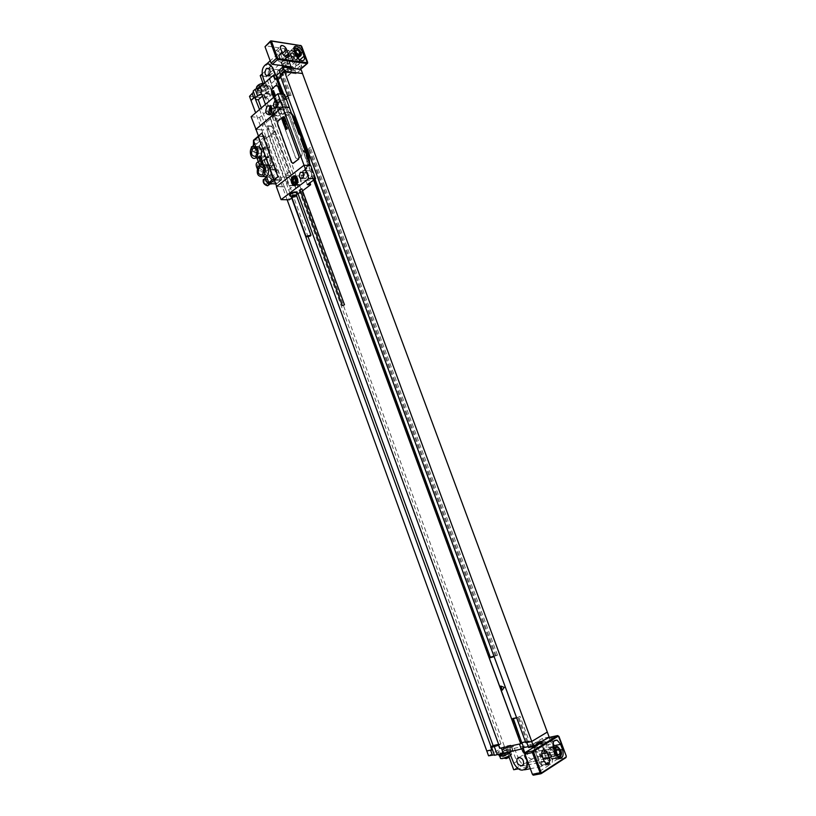<?xml version="1.0" encoding="UTF-8"?>
<svg xmlns="http://www.w3.org/2000/svg" width="816" height="816" viewBox="0 0 816 816"><rect width="100%" height="100%" fill="white"/><g stroke="black" fill="none" stroke-linecap="round" stroke-linejoin="round"><path stroke-width="0.61" stroke-dasharray="4.08 3.06" d="M275.441 79.111L278.154 79.336M277.868 79.305L276.889 79.183L277.593 78.571M280.826 74.389L283.438 74.715L281.928 70.615L279.143 70.247M280.01 75.113L283.438 74.715M249.512 96.359L267.76 98.246L272.503 94.146L265.985 76.327L289.374 55.6L290.496 58.619L295.453 54.233L293.505 51.082L288.14 50.286L291.343 53.642L295.453 54.233M265.108 88.658L264.374 86.649L265.108 88.658L259.019 90.688L257.825 93.187C258.621 96.145 269.239 92.738 269.066 89.587L270.596 88.25L272.575 88.475L266.761 93.534L272.503 94.146M275.4 75.205L276.828 78.683L265.404 88.689M276.828 78.683L284.631 72.277L282.713 67.106M301.063 69.462L296.106 73.746L284.631 72.277M279.929 72.369L281.928 70.615M253.154 91.066L253.511 92.055M283.04 69.462L282.356 70.91C283.529 71.92 285.325 71.645 287.732 70.074L288.425 68.615C287.242 67.606 285.447 67.891 283.04 69.462M264.965 95.656L264.323 96.971C265.465 97.92 267.22 97.645 269.555 96.145L270.198 94.819C269.056 93.871 267.301 94.156 264.965 95.656M269.902 94.013L269.882 93.942C268.658 93.075 266.924 93.381 264.659 94.85L264.027 96.166C265.18 97.114 266.924 96.839 269.26 95.329L269.902 94.013L270.198 94.819M264.914 93.871L267.75 92.83L267.546 93.646L264.914 93.871L264.007 96.094M285.192 67.361L282.734 68.626L282.04 70.074C283.223 71.084 285.019 70.808 287.416 69.238L288.109 67.779L288.425 68.615M285.865 66.565L285.651 67.463L282.948 67.677L283.346 67.116M549.26 756.779L550.627 760.461L545.394 763.807L545.771 758.982L549.26 756.779L556.043 755.443L556.726 759.594L552.197 762.501L552.565 757.656L556.043 755.443M551.524 737.939L550.831 737.103L558.134 735.563L558.827 736.409L551.524 737.939L558.766 757.401L558.185 759.308L558.419 757.625L551.177 738.154L550.025 737.348M548.893 737.593L550.637 740.918L547.148 743.07L545.975 743.141L544.017 740.438M543.262 740.602L543.905 742.315L550.637 740.918M549.137 737.001L542.456 738.409L543.262 740.581M296.106 73.746L294.902 70.513L296.769 68.891M297.004 68.697L299.89 66.188L295.79 65.627L294.862 68.411M300.727 68.666L299.89 66.188M282.173 65.637L277.858 53.938L279.449 54.172L285.467 48.776L265.496 45.798L270.861 40.892L300.349 45.441L301.553 46.583L296.177 51.337L294.576 50.143L295.769 51.275L301.726 67.279L301.288 68.187M267.76 98.246L504.421 746.456L510.765 745.11L518.65 766.663L550.627 760.461M278.205 70.258C276.022 74.562 276.675 76.949 280.153 77.408L280.704 77.041C282.897 72.757 282.254 70.37 278.776 69.87L278.205 70.258M283.081 63.566L287.222 76.123L291.485 72.42L286.569 60.476L283.081 63.566L287.222 76.123M272.054 73.307L268.658 76.316L272.728 88.72L276.879 85.119L272.054 73.307L269.066 76.367L273.136 88.771L277.287 85.17L272.473 73.358M538.295 760.502L533.327 745.569L521.128 748.099L527.024 762.705L538.295 760.502L533.327 745.569M533.674 745.355L521.475 747.884L527.371 762.491L538.642 760.277M532.277 759.186C528.523 758.574 526.963 756.259 527.595 752.25L529.247 750.955C532.981 751.546 534.551 753.851 533.939 757.88L532.277 759.186M513.794 763.256L519.078 760.012L513.611 746.416L509.837 747.874C508.45 747.038 497.046 751.414 497.75 752.505L500.065 752.515L506.899 749.873L507.634 751.873M506.899 749.873L532.634 744.365L540.875 766.693L530.339 768.703M522.801 748.139L522.311 746.66M504.155 753.994L498.923 754.82L500.167 753.627C505.114 751.189 508.582 750.159 510.581 750.547L508.643 752.128M510.581 750.547L511.03 751.76L509.684 753.015M499.361 756.034L500.606 754.831C505.553 752.393 509.031 751.363 511.03 751.76M509.276 751.995L512.866 749.843L510.714 750.292C509.327 749.445 497.913 753.821 498.627 754.933M511.897 747.446L512.866 749.843M519.078 760.012L522.811 765.092M522.903 765.153L528.615 766.877L518.211 768.876M524.515 769.814L525.167 769.427M527.36 760.604L524.892 753.158M523.158 747.925L522.668 746.446M504.421 746.456L488.549 755.82M528.268 746.65L530.971 746.089L528.595 747.538M542.456 738.409L532.634 744.365M513.611 746.416L505.787 748.058L510.765 745.11M532.573 745.814L531.216 745.804L537.938 743.386L532.573 745.814M503.105 748.435L508.327 746.069L503.105 748.435M503.462 749.414L502.228 749.404L508.684 747.048L503.462 749.414M505.145 750.71L507.144 749.527C504.849 750.261 504.186 750.659 505.145 750.71M531.665 746.905L531.593 746.824C532.175 745.997 533.96 745.192 536.948 744.386L538.315 744.396M536.357 745.712L538.295 744.529L536.03 747.772C537.509 747.109 537.734 746.844 536.683 746.966C534.276 747.731 533.613 748.139 534.674 748.19L536.03 747.772M287.15 199.736L255.643 112.832M280.735 77.081L283.499 74.837L280.786 77.204M254.725 97.257L255.918 99.542M314.68 179.438L304.256 151.093L303.011 151.011L283.897 99.001L285.865 99.878L283.856 94.421M284.437 99.736L276.889 79.183M521.771 742.774L520.934 743.274L511.877 718.621L520.016 716.326L516.742 717.866L494.108 656.625M513.376 718.641L513.111 717.927M490.406 657.441L489.488 657.706L490.345 657.288M489.488 657.706L303.521 151.664L304.939 151.745L306.459 150.552M315.017 179.183L304.939 151.745M285.865 99.878L291.098 95.441L287.64 95.819M283.897 99.001L285.712 97.461M512.938 718.743L511.724 719.018M282.061 94.228L313.63 180.152M285.151 99.134L283.407 94.37M512.815 718.406L511.877 718.621M493.945 656.186L497.485 655.187L494.19 656.605M520.934 743.274L521.883 743.07M304.256 151.093L303.521 151.664M519.629 743.998L522.016 742.631M525.8 742.703L529.145 741.122L530.971 746.089M526.901 742.468L529.145 741.122M525.504 741.887L529.145 741.061L520.016 716.326M525.484 741.836L529.145 741.061M491.803 749.986L491.028 746.762M291.098 95.441L283.499 74.837M307.489 149.736L310.304 147.523L306.908 147.941L287.701 95.768M497.485 655.187L310.304 147.523M289.68 95.288L282.071 74.654M527.921 741.805L518.782 717.019M496.22 655.799L308.897 147.431M288.956 95.9L281.357 75.276M526.952 741.999L517.834 717.244M495.302 656.064L308.152 148.022M302.563 136.364L302.797 136.986M303.011 151.011L305.816 148.808M498.658 744.376L500.973 743.876L498.913 745.079M259.529 109.487L291.7 198.043M262.436 96.166L264.17 94.656L261.803 94.401M308.183 236.997L261.273 107.987M500.973 743.876L264.17 94.656M265.445 104.407L297.891 193.453M276.675 85.262L272.248 88.658L271.595 91.922L295.78 157.998L297.86 159.028L301.634 156.08L302.328 152.837L280.745 94.085M274.982 101.398L295.698 157.988L297.779 159.028L301.543 156.08L302.236 152.837L280.663 94.075M273.533 97.441L274.961 101.357M543.905 742.315L539.233 744.549L537.275 741.856L534.082 743.794L540.029 742.55M533.603 775.118L550.504 764.245L542.222 765.826L541.059 765.041L533.827 745.457L534.082 743.794M542.222 765.826L540.875 766.693M518.65 766.663L513.703 769.743M545.394 763.807L552.197 762.501M508.858 756.452L505.787 748.058M544.303 749.873L549.331 763.45L550.504 764.245M544.211 749.629L542.038 743.753L542.293 742.081M537.275 741.856L543.211 740.612M539.356 754.31L541.304 759.584C542.263 763.858 541.385 765.898 538.662 765.694L536.255 762.766L534.307 757.462C533.358 753.209 534.235 751.179 536.928 751.373L539.356 754.31L541.722 753.841M554.339 747.293L555.686 750.924C557.063 756.891 555.869 759.757 552.106 759.512L548.689 755.351L546.751 750.118C545.394 744.182 546.577 741.326 550.3 741.571L552.962 744.059M555.339 751.148L552.248 747.405C550.382 746.844 549.158 747.803 548.546 750.292L548.158 749.231C547.342 745.671 548.056 743.968 550.3 744.11L552.371 746.609L554.299 751.801C555.125 755.381 554.411 757.105 552.157 756.952L550.096 754.453L548.546 750.292L549.046 755.126L552.116 758.87C555.512 759.094 556.583 756.514 555.339 751.148M552.116 758.87L553.095 758.676C556.492 758.9 557.563 756.33 556.318 750.955L553.676 747.425M553.166 747.181C549.841 747.028 548.791 749.608 550.015 754.933L553.095 758.676M553.105 758.36C556.308 758.574 557.318 756.136 556.145 751.057L553.217 747.517C550.045 747.313 549.035 749.751 550.198 754.82L553.105 758.36L557.532 757.493L554.615 753.943L554.064 749.935M553.952 752.026L552.228 749.945C550.361 749.822 549.77 751.25 550.453 754.239L552.167 756.32C554.044 756.442 554.635 755.004 553.952 752.026M544.741 753.862L543.038 751.801C541.161 751.679 540.559 753.107 541.232 756.065L542.936 758.135C544.813 758.248 545.414 756.83 544.741 753.862M543.181 748.486L545.098 753.647C545.904 757.197 545.18 758.911 542.926 758.768L540.875 756.289L538.958 751.097C538.152 747.558 538.876 745.855 541.12 745.997L543.181 748.486L552.371 746.609M509.837 747.874L510.714 750.292M499.647 755.922C501.554 756.299 504.869 755.32 509.572 752.984L510.734 751.862C508.837 751.485 505.532 752.464 500.84 754.79L499.769 756.238M510.673 755.494L511.683 754.453C509.776 754.066 506.471 755.035 501.779 757.37L500.596 758.513M264.659 86.68L265.761 85.711L264.833 82.865M266.098 86.159L260.977 87.159C258.315 88.465 257.111 89.77 257.366 91.086L259.284 92.137C264.455 91.749 267.352 90.107 267.985 87.21L266.098 86.159M265.761 85.711L269.923 86.19L268.331 87.577C268.505 90.749 257.897 94.156 257.101 91.178L258.284 88.679L260.977 87.159L264.374 86.649M257.295 88.628L256.999 90.086L258.917 91.137C264.088 90.749 266.995 89.107 267.617 86.21L265.73 85.16L261.508 85.792M269.066 89.587L268.331 87.577M270.596 88.25L269.923 86.19M272.575 88.475L268.77 76.857C267.658 72.451 268.433 68.799 271.116 65.912L265.373 65.147L268.546 63.934M262.15 73.899L271.116 65.912M262.987 83.201L266.761 93.534M288.14 50.286L283.193 54.703L289.374 55.6M277.858 53.938L270.198 60.823M266.516 64.117L265.373 65.147M260.222 75.623L265.985 76.327M282.928 65.739L278.99 55.07L279.449 54.172M283.417 67.065L284.927 71.155L286.141 72.277L289.864 72.757L294.637 68.615M294.902 70.513L290.445 69.972L289.864 72.757M283.193 54.703L286.385 58.038L290.496 58.619M275.818 75.256L277.246 78.734M285.467 48.776L285.008 49.674L290.996 65.841L292.21 66.973M282.499 59.017L280.908 54.703C279.694 52.132 278.072 50.786 276.032 50.653C274.747 50.939 274.39 52 274.961 53.846L276.563 58.191C277.766 60.741 279.378 62.087 281.408 62.23C282.713 61.955 283.081 60.884 282.499 59.017L285.243 56.579M298.075 58.048L297.442 56.335C295.739 52.724 293.474 50.827 290.639 50.633C288.833 51.031 288.344 52.54 289.17 55.141L290.761 59.435C292.454 63.036 294.709 64.933 297.514 65.137C299.35 64.75 299.86 63.24 299.023 60.598L298.35 58.783M297.024 56.273L297.065 59.507L295.688 60.343L292.097 58.813L289.588 55.202C288.844 52.856 289.292 51.5 290.914 51.143C293.454 51.316 295.494 53.03 297.024 56.273M292.097 58.813L292.424 59.67C293.434 61.832 294.79 62.965 296.473 63.097L297.381 60.374L295.79 56.1C294.77 53.938 293.413 52.795 291.72 52.683L290.833 55.386L292.097 58.813M297.983 58.426L296.402 59.711C293.862 59.527 291.832 57.814 290.302 54.57C289.558 52.224 290.006 50.867 291.628 50.51C294.168 50.684 296.208 52.397 297.748 55.651L298.095 57.854M291.985 53.193L295.382 56.039L294.637 58.303L291.251 55.447L291.985 53.193L285.243 59.17L288.629 61.985L287.875 64.25L284.498 61.424L285.243 59.17M290.608 66.29L289.037 62.047C288.028 59.894 286.671 58.762 284.978 58.66L284.08 61.363L285.651 65.627L289.7 69.013L290.608 66.29L297.381 60.374M300.91 55.641L300.767 52.775C299.319 49.694 297.391 48.073 294.984 47.899L291.761 50.765C294.168 50.929 296.086 52.55 297.534 55.621L297.799 58.12M297.779 58.201L296.269 59.456C293.872 59.282 291.955 57.671 290.506 54.601C289.813 52.377 290.231 51.102 291.761 50.765M302.216 67.789L307.54 62.659L307.591 63.301M296.177 51.337L302.134 67.34M265.557 85.303C260.641 85.67 257.866 87.23 257.264 89.984L259.09 90.994C263.996 90.617 266.761 89.056 267.352 86.302L265.557 85.303M256.489 87.842L258.305 88.852C263.221 88.485 265.975 86.924 266.577 84.16L264.527 83.13M287.63 76.174L291.893 72.471L286.977 60.537L283.489 63.617M277.491 102.51L278.317 101.735C281.387 102.041 281.979 104.06 280.102 107.814L277.185 106.937M302.379 172.156L303.093 170.534L306.959 170.707L308.764 175.624L306.683 180.356L302.828 180.152L301.033 175.256L302.308 172.319M303.266 173.033L303.909 172.38C307.234 172.502 307.928 174.522 305.98 178.418L303.154 177.735M276.695 101.5L277.277 100.082L281.03 100.042L282.795 104.866L280.806 109.701L277.052 109.721L275.298 104.927L276.675 101.572M306.959 170.707L310.304 170.84L313.732 180.152M313.232 180.142L311.61 175.726L308.764 175.624M303.868 175.358L306.439 170.677L303.093 170.534M306.439 170.677L310.304 170.84M302.552 175.318L301.033 175.256M277.848 105.172L276.593 100.868L280.021 101.215L285.702 116.719L283.264 114.495L282.04 114.383L284.611 112.353C287.793 110.925 290.272 112.231 292.046 116.249L298.697 134.314L301.257 136.425L300.992 138.098L308.54 158.61C309.59 162.323 308.948 165.301 306.612 167.555L304.847 168.912L304.042 170.952L302.746 170.901L304.511 169.534C307.693 166.464 308.57 162.384 307.142 157.304L300.461 139.118L301.359 138.343M304.847 168.912L309.886 182.662M307.275 184.63L305.674 180.244L302.828 180.152M304.378 175.379L302.746 170.901M280.021 101.215L277.552 103.316L278.664 106.355L281.418 108.752L281.306 113.577L278.47 115.954L279.623 119.095L277.134 121.176L274.227 120.931L276.716 118.85L279.623 119.095M251.104 116.739L259.549 117.463L267.495 110.69L269.81 109.915L272.258 107.824L277.134 121.176M269.81 109.915L300.023 192.739M300.839 192.117L302.797 190.638M285.702 116.719L287.426 115.28C289.955 113.628 291.975 114.434 293.495 117.708L300.992 138.098L301.798 137.884L301.349 138.322M284.621 94.503L282.826 96.033L286.192 105.203L284.192 110.027L277.052 109.721M282.04 114.383L280.449 110.038M304.001 165.25L310.753 165.546M276.767 105.07L275.298 104.927M280.806 109.701L284.192 110.027M286.192 105.203L282.795 104.866M276.593 100.868L282.316 95.982L283.917 100.337L281.03 100.042M282.316 95.982L282.826 96.033M311.61 175.726L309.529 180.448L305.674 180.244M278.185 105.203L280.163 100.378L283.917 100.337M309.529 180.448L306.683 180.356M292.006 197.809L296.84 194.167M299.982 189.761L302.185 188.955M289.517 195.055C290.853 195.932 293.015 195.514 295.994 193.78L296.871 192.382M267.495 110.69L297.687 193.525M304.042 165.362L276.706 186.558L284.376 186.752L286.396 191.444L294.637 185.15L288.997 172.054L274.288 131.682L270.484 118.881L262.507 125.603L263.619 130.05L256.061 129.489M270.596 134.048L285.62 175.379L288.446 185.589L283.489 177.041L268.505 135.782L266.72 125.715L270.596 134.048L276.134 134.446L291.128 175.583L293.444 185.732L288.997 177.235L274.043 136.17L271.769 126.113L276.134 134.446M284.376 186.752L280.806 178.429L283.285 176.501M258.315 136.18L265.863 136.711L280.806 178.429M265.863 136.711L263.619 130.05M286.396 191.444L289.415 199.767M259.549 117.463L262.507 125.603M284.233 186.864L276.389 186.66M256.01 129.356L263.762 129.938M258.264 136.027L262.109 132.957M283.784 116.647L278.083 121.105L277.583 123.573L291.791 162.486L292.801 163.424M274.023 179.612L281.52 179.846M281.377 179.959L274.064 179.724M253.929 139.842L258.284 136.088M258.652 135.986L265.078 136.435L260.457 140.27L261.671 141.341L263.915 147.553L261.793 153.275L262.089 161.048L268.148 156.805C272.748 160.313 273.962 163.669 271.789 166.862L265.853 171.503L264.568 171.676L263.007 171.431L265.771 169.218L265.047 166.892L260.069 166.678L259.529 165.179M269.739 147.033L268.933 148.838C270.463 152.194 270.188 155.213 268.107 157.886L267.842 157.876C271.646 160.619 272.595 163.241 270.677 165.719L265.904 165.515L263.058 157.631C265.139 154.938 265.404 151.909 263.874 148.532L264.68 146.727L269.739 147.033L266.291 137.516L265.078 136.435M265.73 136.823L258.182 136.303M274.349 180.05L281.03 180.295L281.449 179.285L277.96 169.677L272.921 169.473L272.207 170.034L271.453 169.493C270.402 165.709 268.546 164.383 265.904 165.515M255.551 146.36L256.265 146.747M265.771 169.218L267.189 176.072L274.462 176.674L276.726 182.957L275.757 183.947M266.312 157.621L267.709 156.784L268.107 157.886M267.25 156.764L266.954 156.968C262.844 156.641 261.997 153.979 264.435 148.991L264.761 148.757C268.872 149.124 269.698 151.786 267.25 156.764M270.065 176.174L265.853 171.503M270.106 168.116L271.789 166.862M277.96 169.677L277.246 170.228L276.491 169.697C275.441 165.934 273.595 164.608 270.943 165.73L271.351 166.841M273.931 175.236L273.717 175.389C269.515 175.124 268.648 172.462 271.106 167.423L271.361 167.249C275.553 167.555 276.41 170.218 273.931 175.236M260.11 166.617L261.406 165.311L263.67 165.005M268.168 183.11C265.73 180.979 265.057 178.969 266.149 177.082L265.302 177.735L265.577 177.062M266.149 177.082L271.952 177.368L274.462 176.674M269.239 177.184C272.452 180.265 272.809 182.478 270.3 183.824L269.8 183.794M257.866 151.235L256.499 150.307C253.327 147.308 252.929 145.126 255.306 143.769L255.653 143.769C259.325 145.248 260.641 147.492 259.59 150.481L257.866 151.235M263.915 147.553L259.59 150.481M263.262 164.995C261.61 162.506 261.202 160.375 262.048 158.59L261.946 158.61C260.131 157.774 259.111 155.938 258.896 153.112L261.793 153.275M262.048 158.59L257.06 158.345M256.499 150.307L255.683 150.032L255.235 148.196M255.306 147.992L255.806 147.074M253.358 145.217L254.357 143.585L256.877 143.749L259.437 146.003L260.539 149.053L260.171 150.511M255.918 150.277L253.399 146.278M256.877 143.749L260.457 140.27L254.031 139.842L254.357 143.585M261.946 158.61L259.192 160.844L262.089 161.048M258.315 161.803L259.131 161.752C264.629 161.731 268.974 172.727 263.497 172.819L263.129 172.829C260.855 172.584 258.886 171.156 257.244 168.565M267.189 176.072L263.007 171.431M259.192 160.844L258.896 153.112M270.943 165.73L268.199 165.607L265.741 163.639L264.262 160.252L265.353 157.753L263.058 157.631M265.353 157.753L267.842 157.876L266.985 156.866L265.353 157.753M268.801 165.617L265.639 163.7L264.425 160.895L266.271 158.641C270.637 160.946 271.555 163.271 269.045 165.617L268.801 165.617M262.854 170.371L264.7 168.086L263.507 165.352L260.08 163.435C257.581 165.801 258.509 168.116 262.854 170.371M262.64 171.472L264.853 168.708L263.425 165.413L259.621 163.098C255.112 162.69 258.284 171.503 262.64 171.472M264.68 146.727L272.921 169.473M269.81 177.205L271.279 178.765L272.381 181.846L271.402 183.967L276.267 183.967L280.979 180.295M272.258 107.824L269.341 107.549L270.371 106.672L269.453 106.58L269.668 105.917L273.166 105.57L275.992 103.163L277.103 106.202L275.961 106.09L278.725 108.497L278.613 113.332L275.777 115.719L278.47 115.954M277.552 103.316L275.992 103.163M273.166 105.57L274.278 108.61L277.103 106.202L278.664 106.355M281.418 108.752L278.725 108.497M274.278 108.61L273.136 108.497L275.961 106.09M273.136 108.497L274.186 111.364L273.044 111.262L275.451 117.841L276.716 118.85M270.892 105.346L273.044 111.262M275.777 115.719L274.768 112.955L273.625 112.853M274.768 112.955L276.675 113.169C278.083 110.354 277.634 108.834 275.329 108.599L274.186 111.364M271.534 112.965L273.074 112.843C274.472 110.14 274.064 108.599 271.84 108.202M270.31 114.597L273.799 114.832C276.481 109.466 275.624 106.549 271.238 106.1L270.494 106.029M281.306 113.577L278.613 113.332M269.668 105.917L274.227 118.402L275.451 117.841M269.453 106.58L274.227 118.402M270.371 106.672L274.921 119.136L274.003 119.054M276.369 117.922L274.921 119.136M269.341 107.549L274.227 120.931M290.17 195.983L296.963 193.545M280.163 100.378L277.277 100.082M295.851 184.651C293.995 181.703 294.158 179 296.32 176.521L296.494 176.399C300.227 173.624 303.246 182.468 299.452 185.089L296.147 184.936M296.677 177.001L296.534 177.103C294.515 179.591 294.525 182.06 296.545 184.518L299.237 184.508C301.645 179.693 300.798 177.184 296.698 176.98M274.502 96.604L275.206 96.002M275.788 96.553L274.023 97.522L274.829 97.471L274.339 98.369L275.757 97.532L275.063 97.359L275.788 96.553M276.155 97.532L274.553 98.981L276.155 97.532M276.002 99.277L276.043 98.318L274.604 99.103L276.002 99.277M276.236 99.705L275.267 100.297L276.236 99.705M276.104 99.358L275.002 100.052L275.247 100.705L276.593 99.96L276.104 99.358M275.461 101.449L276.94 100.725L276.726 100.184L275.369 101.204M275.686 101.164L276.634 100.664L275.91 101.184M277.624 101.531L275.849 102.5L276.644 102.449L276.155 103.346L277.583 102.52L276.889 102.347L277.624 101.531M262.772 83.365L259.396 84.323L258.723 84.905L260.233 84.721L259.039 86.272L259.855 86.363L261.049 84.823L262.813 85.374L263.476 84.793L261.712 84.232L262.772 83.365M508.898 757.462L507.623 758.033L508.868 756.728L507.96 756.911L507.134 757.87M506.053 758.258L504.4 758.36M504.043 758.554L506.012 758.645M296.126 122.502L293.607 122.482L294.892 125.97L296.239 122.777M255.163 148.798L255.796 150.562L254.847 151.368L253.266 150.419L252.623 148.645L253.582 147.839L255.163 148.798M266.965 181.54L267.607 183.325L266.669 184.181L265.088 183.253L264.445 181.468L265.384 180.611L266.965 181.54M556.961 757.911L558.419 757.625M551.177 738.154L549.729 738.46M300.645 68.218L301.726 67.279M295.769 51.275L294.709 52.214M506.644 750.026L507.348 751.934M523.709 769.967L526.289 768.335M526.646 768.111L528.615 766.877M540.406 744.467L547.148 743.07M556.726 759.594L558.185 759.308M541.273 773.588L540.651 773.813M558.532 759.084L565.896 757.656M549.331 763.45L541.059 765.041M533.827 745.457L542.038 743.753M558.766 757.401L566.12 755.973L558.909 736.389M566.222 755.953L566.039 757.523M543.395 759.176L541.304 759.584M542.181 755.902L534.307 757.462M544.16 761.236L536.255 762.766M560.704 749.924L555.686 750.924M555.563 753.984L548.689 755.351M553.615 748.731L546.751 750.118M555.186 747.119L557.624 746.63L560.551 750.179L561.041 754.718M554.299 751.801L545.098 753.647M550.096 754.453L540.875 756.289M548.158 749.231L538.958 751.097M537.499 742.468L544.241 741.061M545.17 763.184L551.963 761.879M545.771 758.982L552.565 757.656M500.065 752.515L500.432 753.535M258.284 88.679L259.019 90.688M262.619 76.112L268.77 76.857M294.576 50.143L293.505 51.082M300.737 45.41L294.984 50.204M278.99 55.07L285.008 49.674M290.996 65.841L290.027 66.688M288.721 67.83L284.927 71.155M290.904 68.116L286.141 72.277M282.438 53.336L280.908 54.703M280.704 48.685L274.961 53.846M282.316 53.04L276.563 58.191M301.094 53.122L297.442 56.335M294.199 50.684L289.17 55.141M299.809 59.915L299.023 60.598M295.8 54.998L290.761 59.435M295.79 56.1L289.037 62.047M292.424 59.67L285.651 65.627M290.833 55.386L284.08 61.363M295.718 54.764L293.74 51.734L293.78 48.572M307.54 62.659L301.614 46.512M283.376 55.213L288.334 50.796M286.385 58.038L291.343 53.642M290.802 69.982L295.79 65.627M289.68 72.247L294.678 67.901M306.612 167.555L305.806 169.595L303.95 170.952M309.07 161.507C308.989 165.087 307.867 167.78 305.714 169.585L304.511 169.534M308.54 158.61L309.08 157.692M283.264 114.495L285.835 112.465C287.773 111.435 289.609 111.7 291.332 113.261M287.426 115.28L284.978 113.057L283.754 112.945M293.495 117.708L294.015 116.739M300.033 134.732L300.237 135.283M302.379 136.211L301.328 137.057M302.716 137.119L301.665 137.965M285.416 174.838L288.997 172.054M285.62 175.379L291.128 175.583M293.536 185.467L288.527 185.334M293.26 185.681L288.252 185.548M270.79 134.579L274.288 131.682M266.261 138.322L268.688 136.313M268.505 135.782L274.043 136.17M271.667 126.388L266.608 125.99M271.932 126.164L266.873 125.766M283.489 177.041L288.997 177.235M272.381 181.846L276.726 182.957L281.449 179.285M266.291 137.516L261.671 141.341L259.437 146.003M263.333 179.5L265.006 178.571C268.036 179.469 269.504 181.448 269.402 184.518M263.282 181.856L264.884 179.204C268.984 181.427 269.759 183.559 267.179 185.589L265.883 185.212M253.072 146.441C257.193 148.747 257.958 150.848 255.357 152.765C251.216 150.46 250.461 148.359 253.072 146.441M251.481 146.727L253.205 145.809C257.662 148.155 258.631 150.532 256.091 152.949L255.775 152.949C253.439 152.429 251.94 150.858 251.277 148.216M261.834 149.369L260.539 149.053M255.133 148.981L254.439 148.696M276.491 169.697L271.453 169.493M277.297 170.197L272.258 170.003M269.086 147.574L264.027 147.268M268.933 148.838L263.874 148.532M271.952 177.368L271.279 178.765M296.606 195.544L291.74 197.288M291.955 197.666L296.116 196.84L296.677 195.952M292.036 179.755L292.016 181.478M264.027 96.166L264.323 96.971M269.882 93.942L267.75 92.83M282.04 70.074L282.356 70.91M282.948 67.677L282.02 70.003M519.221 757.381L527.595 752.25M523.403 764.449L533.939 757.88M501.871 748.435L502.228 749.404M508.327 746.069L508.684 747.048M502.319 749.486L505.726 750.567M506.736 750.19L508.654 747.17M531.216 745.804L531.593 746.824M532.95 747.782L535.52 747.956M255.836 98.073L253.45 91.504M494.537 755.055L491.66 747.14M550.015 764.286L541.732 765.867M550.484 737.317L549.035 737.623M542.681 750.21L536.928 751.373M546.567 764.184L538.662 765.694M559.001 758.166L552.106 759.512M554.258 740.744L550.3 741.571M552.248 747.405L553.217 747.201M543.038 751.801L552.228 749.945M542.936 758.135L552.167 756.32M552.157 756.952L542.926 758.768M550.3 744.11L541.12 745.997M545.975 743.141L539.233 744.549M498.382 754.259L497.75 752.505M510.734 751.862L511.683 754.453M280.153 77.408L268.25 75.949M278.776 69.87L268.913 68.595M256.999 90.086L257.366 91.086M257.825 93.187L257.101 91.178M279.286 54.162L285.304 48.776M276.032 50.653L280.48 46.645M281.408 62.23L287.171 57.12M290.639 50.633L293.882 47.756M297.514 65.137L302.563 60.741M296.402 59.711L295.688 60.343M294.637 58.303L287.875 64.25M289.7 69.013L296.473 63.097M284.978 58.66L291.72 52.683M291.628 50.51L290.914 51.143M297.748 58.16L296.269 59.456M290.445 69.972L295.433 65.627M267.617 86.21L267.985 87.21M256.836 88.801L257.264 89.984M266.577 84.16L267.352 86.302M266.312 83.773L262.191 83.609L256.418 87.383M276.797 101.582L278.317 101.735M276.369 107.712L279.776 108.038M309.641 163.057L305.806 169.595L304.042 170.952M284.611 112.353L285.835 112.465C289.088 111.894 290.884 112.057 291.22 112.965M300.818 135.232L301.257 136.425M293.444 185.732L288.446 185.589M271.769 126.113L266.72 125.715M276.318 183.967L281.03 180.295M255.439 156.376L266.954 156.968M255.683 148.226L264.761 148.757M262.242 174.981L273.717 175.389M262.375 166.862L271.361 167.249M261.406 165.311L259.447 165.23M266.914 176.899L265.231 178.235M258.193 151.215L255.745 152.98C253.337 152.551 251.818 151.021 251.185 148.379M255.306 143.769L253.348 145.401M256.193 146.747L252.848 146.543M253.409 144.901L253.439 143.341M260.11 160.599L258.682 161.752M264.935 171.676L263.497 172.819M264.425 160.895L264.262 160.252M269.831 165.944L270.667 165.281M266.169 157.529L266.985 156.866M263.099 170.371L269.045 165.617M264.7 168.086L264.853 168.708M260.08 163.435L266.006 158.641M277.246 170.228L272.207 170.034M276.43 113.342L272.83 113.016M275.329 108.599L271.861 108.273M273.34 115.158L269.933 114.852M302.644 172.329L303.909 172.38M302.512 178.378L305.878 178.49M295.953 185.089L299.319 185.181M296.208 176.98L293.648 176.888M299.125 184.589L296.596 184.518"/><path stroke-width="1.22" d="M283.856 94.421L277.868 79.305M283.407 94.37L277.593 78.571L276.247 78.407L282.061 94.228M275.441 79.111L276.247 78.407M302.563 136.364L280.01 75.113L284.407 71.257L302.573 73.532L301.063 69.462L282.785 67.045L279.143 70.247L280.663 74.368L284.315 71.176L302.573 73.532M275.267 79.091L273.758 74.99L276.542 75.337L279.929 72.369M278.001 79.325L276.542 75.337M261.763 90.933L260.284 86.873L273.758 74.99M260.284 86.873L255.204 89.26L257.601 95.849L255.541 97.645L255.541 99.501L259.529 109.487M255.541 97.645L253.154 91.066L255.204 89.26M253.511 92.055L249.512 96.359L250.971 100.378L254.623 96.982L255.541 99.501M285.192 67.361L288.099 67.748M283.346 67.116L285.865 66.565L287.752 67.381M547.312 732.095L549.137 737.001L533.531 746.518L528.595 747.538L526.759 742.55L531.685 741.509L547.312 732.095L302.501 73.593M521.73 765.765C517.966 765.133 516.395 762.787 517.028 758.727L518.68 757.432C522.434 758.033 524.015 760.379 523.403 764.449L521.73 765.765M507.634 751.873L509.276 751.995L513.794 763.256C518.231 770.661 522.577 772.058 526.83 767.448L526.952 760.665L522.801 748.139M508.643 752.128L500.953 754.953L498.627 754.933L498.382 754.259M507.542 752.454L504.155 753.994M509.684 753.015C504.716 755.432 501.279 756.442 499.361 756.034L499.035 755.137M525.167 769.427L527.187 767.224L527.36 760.604M524.892 753.158L523.158 747.925M287.15 199.736L488.549 755.82L494.333 754.892M499.708 748.323L519.629 743.998L499.708 748.323L498.596 745.273L491.599 747.374L494.476 755.3L521.302 749.047L523.688 747.599L528.268 746.65M536.357 745.712L531.665 746.905L532.95 747.782M538.295 744.529L538.07 743.743M255.643 112.832L250.971 100.378M260.508 91.831L261.426 94.36L257.601 95.849M278.154 79.336L280.735 77.081M278.317 79.356L280.786 77.204M251.134 100.399L254.725 97.257M521.771 742.774L513.376 718.641M490.345 657.288L315.017 179.183M285.712 97.461L287.64 95.819M313.63 180.152L520.72 743.774L521.883 743.07L512.938 718.743M516.661 717.876L511.724 719.018L489.294 657.982L490.406 657.441L314.68 179.438M489.294 657.982L494.108 656.625M490.742 657.094L493.945 656.186M519.629 743.998L520.72 743.774M302.797 136.986L525.8 742.703L526.759 742.55M519.486 744.09L521.302 749.047M521.893 742.703L523.688 747.599M494.353 746.793L497.24 754.729M486.795 750.975L491.803 749.986L490.702 746.956L493.099 745.559L498.658 744.376M491.599 747.374L490.702 746.956M522.016 742.631L525.504 741.887M522.158 742.54L525.484 741.836M486.948 750.893L491.762 749.873M526.901 742.468L531.736 741.448L547.21 732.115M531.685 741.509L533.531 746.518M306.459 150.552L307.489 149.736M305.816 148.808L306.847 147.992M284.407 71.257L531.736 741.448M500.024 748.129L498.596 745.273M291.7 198.043L491.028 746.762M255.918 99.542L258.284 99.776L262.436 96.166M260.875 91.871L261.426 94.36M493.099 745.559L308.183 236.997M261.273 107.987L258.284 99.776M261.803 94.401L265.445 104.407M297.891 193.453L498.913 745.079M280.745 94.085L277.93 86.425L276.675 85.262M280.663 94.075L277.848 86.414L275.971 85.384L272.167 88.648L271.514 91.912L273.533 97.441M284.315 71.176L282.785 67.045M550.688 737.072L548.893 737.593M548.576 737.654L543.211 740.612M518.211 768.876L513.703 769.743L508.858 756.452M530.339 768.703L524.515 769.814M540.029 742.55L542.293 742.081L525.28 752.474L532.654 750.975L557.675 735.593L550.372 737.134M540.651 773.813L533.603 775.118L532.399 774.313L525.004 754.198L525.28 752.474M547.22 752.74L549.188 758.033C550.157 762.338 549.29 764.388 546.567 764.184L544.16 761.236L542.181 755.902C541.222 751.618 542.089 749.578 544.782 749.782L547.22 752.74L541.722 753.841M562.55 749.557C563.948 755.545 562.765 758.421 559.001 758.166L555.563 753.984L553.615 748.731C552.238 742.764 553.411 739.898 557.134 740.153L560.602 744.345L562.55 749.557L560.704 749.924M552.962 744.059L554.339 747.293M553.676 747.425L553.166 747.181M510.347 755.687L502.37 758.615L510.673 755.494M502.37 758.615L500.596 758.513L499.769 756.238M266.281 68.717C264.109 73.073 264.761 75.48 268.25 75.949L268.79 75.572C270.983 71.237 270.331 68.83 266.852 68.33L266.281 68.717M264.833 82.865L262.619 76.112C261.426 70.727 262.599 66.779 266.159 64.27C268.739 63.271 270.779 64.362 272.269 67.524L275.4 75.205M261.508 85.792L257.295 88.628M262.987 83.201L260.222 75.623L262.15 73.899M270.198 60.823L266.516 64.117M282.713 67.106L282.173 65.637M282.928 65.739L283.417 67.065M268.546 63.934L272.687 67.585L275.818 75.256M300.727 68.666L307.112 63.566L277.715 59.486L272.299 64.311L271.055 63.158L265.016 46.706L270.31 41.228M272.299 64.311L292.21 66.973L290.904 68.116M288.252 53.907L286.651 49.562C285.427 46.981 283.805 45.625 281.765 45.482C280.48 45.767 280.123 46.828 280.704 48.685L282.316 53.04C283.529 55.61 285.141 56.967 287.171 57.12C288.487 56.845 288.844 55.774 288.252 53.907L285.243 56.579M302.471 51.918C300.757 48.287 298.483 46.379 295.657 46.175C293.862 46.563 293.372 48.062 294.199 50.684L295.8 54.998C297.503 58.599 299.758 60.517 302.563 60.741C304.409 60.353 304.909 58.844 304.062 56.192L302.471 51.918L301.094 53.122M298.35 58.783L298.075 58.048M298.095 57.854L297.983 58.426M301.696 68.248L302.216 67.789M300.206 69.125L294.637 68.615M264.527 83.13C260.253 83.446 257.55 84.864 256.418 87.383L256.836 88.801M308.897 178.51L315.598 178.735L310.753 165.546L304.021 165.24L276.389 186.66L281.081 199.645L308.897 178.51L282.601 106.896L256.01 129.356L258.386 135.925M300.431 172.329L300.543 172.247C303.868 172.37 304.562 174.389 302.614 178.306L302.512 178.378C299.186 178.276 298.483 176.256 300.431 172.329M292.954 176.399L293.128 176.276C296.861 173.492 299.88 182.376 296.086 184.997L295.953 185.089C292.21 187.904 289.16 179.061 292.954 176.399M255.704 129.458L282.571 106.763L277.807 93.758L251.104 116.739L256.061 129.489M274.553 101.633L274.91 101.388C277.97 101.694 278.572 103.724 276.695 107.488L276.369 107.712C273.289 107.437 272.687 105.407 274.553 101.633M267.332 106.121C264.659 111.537 265.537 114.444 269.933 114.852L270.392 114.536C273.074 109.14 272.218 106.223 267.821 105.764L267.332 106.121M274.064 179.724L258.182 136.303L261.936 132.947L278.011 176.827L274.247 179.775L276.665 186.456M273.88 179.724L277.838 176.817M277.185 106.937L277.491 102.51M303.154 177.735L303.266 173.033M309.886 182.662L310.641 184.732L307.275 184.63L315.598 178.735M303.868 175.358L302.552 175.318M296.84 194.167L300.839 192.117M302.797 190.638L310.641 184.732M277.807 93.758L284.621 94.503L298.982 134.079L302.716 137.119L300.747 138.883L310.559 165.536M277.848 105.172L276.767 105.07M281.081 199.645L289.415 199.767L292.006 197.809M344.495 304.796L301.818 188.812L299.982 189.761L342.261 305.623L344.495 304.796L342.261 305.623M289.721 195.605L290.588 194.218C293.566 192.484 295.729 192.056 297.075 192.933L296.871 192.382C295.535 191.495 293.372 191.923 290.384 193.667L289.517 195.055L290.17 195.983M289.374 107.416L282.571 106.763M282.601 106.896L289.231 107.539M261.936 132.947L278.011 176.827M292.801 163.424L298.625 159.171L299.146 156.703L284.804 117.555L283.784 116.647M258.284 136.088L273.38 179.03L274.349 180.05M255.551 146.36L253.49 140.24L258.111 136.343M275.757 183.947L269.127 183.427L266.383 176.399L265.241 178.051M256.193 146.747L256.265 146.747C261.212 146.543 262.681 149.848 260.651 156.662L263.67 165.005C268.087 163.384 270.504 173.502 266.383 176.399M255.734 156.162L255.439 156.376C251.328 156.05 250.481 153.357 252.909 148.318L253.235 148.084C257.346 148.441 258.182 151.144 255.734 156.162M260.263 164.852L258.111 166.597C256.102 173.533 257.632 176.837 262.691 176.491C267.118 173.971 264.863 163.18 260.263 164.852M262.456 174.828L262.242 174.981C258.04 174.716 257.162 172.033 259.621 166.933L259.865 166.75C264.068 167.066 264.925 169.748 262.456 174.828M255.102 158.243L257.244 156.488C259.264 149.654 257.795 146.339 252.848 146.543C248.329 148.94 250.451 159.956 255.102 158.243M269.8 183.794L268.168 183.11M262.222 164.944L259.213 156.59L260.651 156.662M253.399 146.278L253.358 145.217M259.529 165.179L257.06 158.345L257.825 157.998L255.867 157.896M259.213 156.59L257.825 157.998M265.047 166.892L263.262 164.995M257.244 168.565C255.51 164.985 255.867 162.731 258.315 161.803M271.402 183.967L268.892 183.896L267.352 182.845L265.21 178.571M271.861 108.273L271.463 108.436C270.269 110.048 270.29 111.557 271.534 112.965M270.851 106.355L270.739 106.447C268.648 109.038 268.505 111.761 270.31 114.597M284.713 117.555L283.05 116.882L278.001 121.094L277.501 123.563L291.71 162.486L293.311 163.271L298.544 159.161L299.064 156.703L284.804 117.555M296.606 195.544L292.516 196.789L291.955 197.666L292.138 196.126C294.219 194.912 295.718 194.616 296.626 195.238L296.963 193.545M306.806 236.089L310.967 235.192L310.376 236.018L306.214 236.915L306.806 236.089M299.717 53.366L298.84 51.01L296.749 49.582L295.535 50.51L296.412 52.877L298.503 54.295L299.717 53.366M558.95 749.639L560.021 752.505L559.164 754.841L557.226 754.29L556.155 751.403L557.022 749.078L558.95 749.639M273.625 90.627L271.861 91.606L272.738 91.606L272.197 92.534L273.86 91.504L273.625 90.627M274.023 92.851L274.013 91.851L272.34 92.769L272.615 93.534L273.88 92.31L274.023 92.851M274.441 92.861L272.819 94.238L274.676 93.503L274.441 92.861M274.941 94.228L273.176 95.207L273.411 95.849L275.176 94.87L274.941 94.228M275.247 95.064L273.605 96.38L275.247 95.064M275.206 96.002L273.941 96.4L273.89 97.135M506.012 758.645L508.898 757.462M507.134 757.87L506.053 758.258M504.247 687.409L500.779 686.052L502.279 690.142L504.247 687.409M293.087 180.622L293.75 182.458L295.188 182.529L295.953 180.775L295.28 178.928L293.852 178.857L293.087 180.622M283.713 118.187L282.132 119.024L282.928 119.054L282.438 119.85L283.927 118.963L283.713 118.187M284.08 120.166L284.06 119.269L282.56 120.064L282.815 120.748L284.08 120.166M284.447 120.187L282.999 121.38L284.662 120.758L284.447 120.187M284.896 121.411L283.315 122.237L283.519 122.818L285.11 121.982L284.896 121.411M285.172 122.145L283.693 123.287L285.172 122.145M284.468 123.43L285.07 123.614L285.029 122.859L284.468 123.43M285.661 123.481L284.07 124.307L284.784 124.277L284.345 125.062L285.631 124.358L284.998 124.185L285.661 123.481M285.977 124.358L284.539 125.613L285.977 124.358M285.845 125.909L285.875 125.052L284.59 125.725L285.845 125.909M286.049 126.286L285.182 126.796L286.049 126.286M285.937 125.98L285.161 127.153L286.365 126.521L285.937 125.98M286.457 127.592L286.487 126.725L285.202 127.398L286.436 127.174L285.457 128.112L286.457 127.592M286.824 127.612L285.631 128.591L286.824 127.612M287.293 127.939L285.702 128.765L286.416 128.734L285.977 129.52L287.263 128.806L286.63 128.642L287.293 127.939M253.786 97.91L252.328 93.881M501.299 747.925L503.074 752.811M490.589 750.179L492.344 755.035M566.039 757.523L541.273 773.588M565.896 757.656L540.529 773.772L532.389 752.699L532.654 750.975L533.389 751.516L558.389 736.114L566.273 756.095L566.161 756.942L541.314 772.997L533.389 751.516M558.909 736.389L558.389 736.114M566.222 755.953L558.97 736.511M566.161 756.942L566.273 756.095M533.083 775.149L540.529 773.772L541.314 772.997M532.399 774.313L540.702 772.599M549.188 758.033L543.395 759.176M560.602 744.345L553.758 745.742M554.064 749.935C554.503 747.191 555.686 746.089 557.624 746.63L560.806 750.19C562.255 754.208 561.326 756.677 558.032 757.605M555.461 753.627C554.982 746.507 556.726 745.406 560.694 750.302C561.194 757.411 559.45 758.513 555.461 753.627M561.041 754.718L558.103 757.656M525.004 754.198L533.256 752.372M500.432 753.535L500.953 754.953M290.027 66.688L288.721 67.83M286.651 49.562L282.438 53.336M300.9 45.635L307.275 62.74L277.879 58.64L271.412 41.086L300.9 45.635L271.279 40.882M304.062 56.192L299.809 59.915M300.91 55.641L299.513 56.62L295.718 54.764M300.716 52.397C300.492 57.018 298.421 56.712 294.515 51.479C294.76 46.869 296.83 47.175 300.716 52.397M293.78 48.572L294.984 47.899C297.524 47.909 299.503 49.439 300.9 52.499C301.9 53.927 301.441 55.294 299.513 56.62L297.748 58.16M307.591 63.301L307.112 63.566L307.275 62.74M277.256 58.058L276.461 58.324L277.715 59.486L277.879 58.64M265.016 46.706L270.382 41.8L276.461 58.324L271.055 63.158M270.688 40.892L270.382 41.8L271.167 41.545M301.808 137.935L309.08 157.692L308.356 157.366L309.07 161.507M291.332 113.261L293.27 116.362L300.033 134.732M291.22 112.965L294.015 116.739L292.444 116.28M301.359 138.343L308.356 157.366L307.53 157.325M253.337 145.636L253.552 140.811L258.162 136.955M273.38 179.03L268.668 182.723L266.322 181.662M274.421 180.244L268.892 183.896M269.402 184.518L267.607 185.783C263.078 183.437 262.14 181.04 264.792 178.582L265.231 178.235M265.883 185.212L263.282 181.856M251.277 148.216L253.348 145.401M289.721 195.626L291.74 197.288M292.016 181.478C292.699 184.396 294.056 185.405 296.096 184.498L296.208 184.416C298.615 179.571 297.758 177.062 293.648 176.888L293.648 176.888M295.718 183.988C297.84 179.551 297.034 177.358 293.321 177.409C291.21 181.835 292.006 184.028 295.718 183.988M293.291 177.174L292.036 179.755M517.028 758.727L519.221 757.381M544.782 749.782L542.681 750.21M557.134 740.153L554.258 740.744M553.238 747.517L555.186 747.119M268.913 68.595L266.852 68.33M280.48 46.645L281.765 45.482M293.882 47.756L295.657 46.175M300.737 45.41L301.675 46.308L307.673 62.393L307.244 63.566L301.828 68.248M300.349 69.125L301.41 68.207M274.91 101.388L276.797 101.582M309.08 157.692L309.641 163.057M294.015 116.739L300.818 135.232M253.235 148.084L255.683 148.226M259.865 166.75L262.375 166.862M266.189 176.613L262.691 176.491M269.821 184.192L267.587 185.793C264.119 184.814 262.711 182.713 263.333 179.5M251.185 148.379L251.481 146.727M253.439 143.341L253.49 140.576M267.352 182.845L269.127 183.427M270.494 106.029L267.821 105.764M296.677 195.952L310.967 235.192M291.955 197.666L306.214 236.915M300.543 172.247L302.644 172.329M293.128 176.276L296.086 176.389M293.301 177.143C290.965 181.958 291.893 184.416 296.096 184.498L296.596 184.518"/></g></svg>
